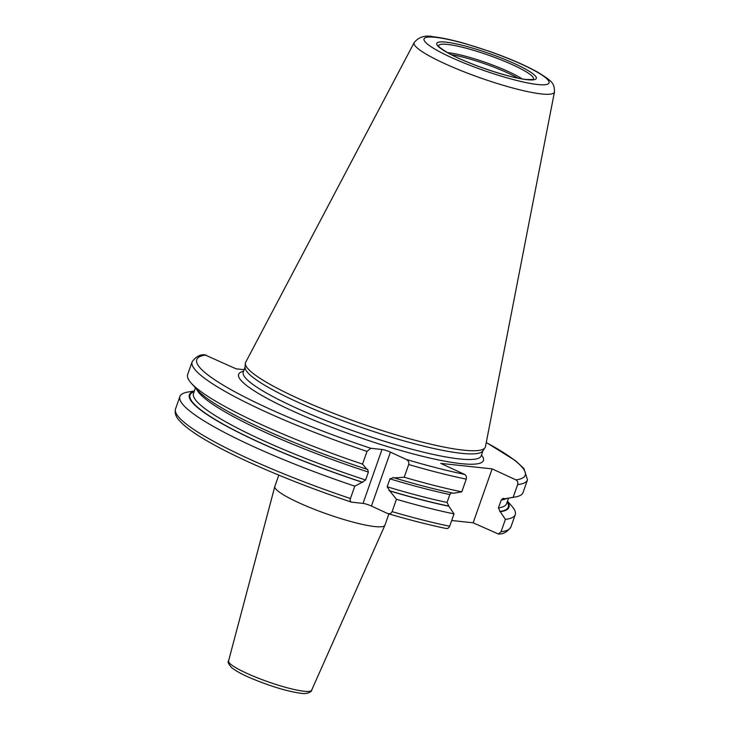 <?xml version="1.0" encoding="UTF-8"?>
<svg xmlns="http://www.w3.org/2000/svg" width="730" height="730" viewBox="0 0 730 730"><rect width="100%" height="100%" fill="white"/><g stroke="black" fill="none" stroke-linecap="round" stroke-linejoin="round"><path stroke-width="1.09" d="M554.462 91.934L485.45 446.696A127.129 19.007 -160.6 0 1 484.985 447.791A127.129 19.007 -160.6 0 1 463.422 450.145A127.129 19.007 19.4 0 1 328.327 411.273A127.129 19.007 19.4 0 1 245.362 363.403A127.129 19.007 19.4 0 1 245.691 362.262L414.202 42.541A74.369 11.114 19.4 0 0 460.466 70.372A74.369 11.114 19.4 0 0 541.569 93.951A74.369 11.114 -160.6 0 0 554.462 91.934C554.298 82.955 552.537 81.523 538.11 72.407C525.636 65.444 509.531 58.455 489.784 51.456L465.348 43.663C452.6 40.031 442.042 37.759 433.675 36.819C425.426 34.885 418.938 36.792 414.202 42.541M245.362 363.403L245.079 367.272A126.117 18.852 19.4 0 0 327.378 414.759A126.117 18.852 19.4 0 0 461.387 453.321A126.117 18.852 -160.6 0 0 482.786 450.985L484.985 447.791M244.112 369.69L236.082 368.832L204.61 354.743C199.883 354.452 195.722 356.797 192.136 361.779A177.773 26.572 19.4 0 0 367.017 451.414L362.545 464.116A177.773 26.572 -160.6 0 1 191.196 383.104A177.773 26.572 -160.6 0 1 187.656 374.481L192.136 361.779M194.308 391.161A169.387 25.322 19.4 0 0 362.253 482.274L354.78 486.162A177.773 26.572 -160.6 0 1 179.899 396.527L175.538 408.891C174.598 412.979 175.784 416.757 179.087 420.243C184.644 426.694 195.211 434.286 210.787 443.01C243.327 461.415 297.694 484.255 351.395 502.121L363.02 503.399L382.009 449.479A6.388 0.958 -160.6 0 1 390.413 452.125L406.309 459.471C408.435 460.721 409.229 462.409 408.69 464.526L404.219 477.228L394.319 477.913A169.387 25.322 19.4 0 0 453.476 493.252L461.789 491.837A177.773 26.572 -160.6 0 1 404.219 477.228M445.555 528.301C447.39 528.931 448.758 528.246 449.671 526.248L454.024 513.883A177.773 26.572 -160.6 0 1 396.454 499.274L392.101 511.639C391.207 513.591 389.61 514.176 387.32 513.391L371.424 506.045A6.388 0.958 19.4 0 0 363.02 503.399M451.697 520.508L473.14 522.799L492.13 468.879L515.918 479.865C517.616 480.878 518.19 482.457 517.634 484.62L513.163 497.322A177.773 26.572 -160.6 0 0 514.86 497.084A177.773 26.572 -160.6 0 0 523.018 492.586L527.489 479.875A177.773 26.572 -160.6 0 1 517.634 484.62M507.386 501.41A169.387 25.322 -160.6 0 1 500.269 511.748L505.397 519.368L501.045 531.732L498.426 534.022L473.14 522.799M351.76 502.194C350.227 501.647 349.779 500.424 350.427 498.526L354.78 486.162M362.253 482.274L365.602 479.984L368.394 472.073L367.61 469.372M191.196 383.104L197.356 390.002A169.387 25.322 19.4 0 0 366.834 469.262L367.327 469.317M366.834 469.262L362.545 464.116M367.017 451.414L370.749 448.284L382.009 449.479M408.69 464.526A177.773 26.572 19.4 0 0 466.26 479.136C466.817 476.973 466.242 475.394 464.545 474.381L440.756 463.395L492.13 468.879M393.187 477.42L394.319 477.913M393.634 477.593L389.957 478.862L387.174 486.773L389.738 490.925A169.387 25.322 19.4 0 0 448.895 506.264L447.052 502.441L449.835 494.538L451.605 492.859M396.454 499.274L389.738 490.925M446.158 528.502C428.756 524.888 409.338 519.924 387.904 513.61L387.32 513.391M514.86 497.084L505.735 498.599A169.387 25.322 -160.6 0 1 504.859 498.736L503.134 498.307L501.209 500.023L498.426 507.925L500.269 511.748M504.859 498.736L513.163 497.322M507.45 501.227L511.712 505.999A177.773 26.572 -160.6 0 1 515.252 514.632A177.773 26.572 -160.6 0 1 505.397 519.368M466.26 479.136L461.789 491.837M454.024 513.883L448.895 506.264M179.899 396.527A177.773 26.572 -160.6 0 1 188.057 392.028L194.372 390.979M388.907 513.902L384.938 525.171A58.364 8.723 -160.6 0 1 384.902 525.271A58.364 8.723 -160.6 0 1 374.873 526.567A58.364 8.723 19.4 0 1 312.112 508.427A58.364 8.723 19.4 0 1 274.818 486.499A58.364 8.723 19.4 0 1 274.845 486.399L278.814 475.139M435.5 37.321A66.247 9.901 19.4 0 0 450.392 57.059A66.247 9.901 19.4 0 0 537.618 84.507A66.247 9.901 -160.6 0 0 522.726 64.778A66.247 9.901 -160.6 0 0 435.5 37.321M445.902 42.13A52.752 7.884 -160.6 0 1 515.353 63.994A52.752 7.884 -160.6 0 1 527.215 79.698A52.752 7.884 -160.6 0 1 457.756 57.843A52.752 7.884 -160.6 0 1 445.902 42.13M483.014 450.666L481.161 455.912A126.117 18.852 -160.6 0 1 459.416 458.933A126.117 18.852 19.4 0 1 323.107 419.458A126.117 18.852 19.4 0 1 243.254 372.136L245.107 366.88M243.574 371.232A129.767 19.4 19.4 0 0 307.339 417.46A129.767 19.4 19.4 0 0 461.031 463.632A129.767 19.4 -160.6 0 0 481.481 455.009M371.424 506.045L390.413 452.125M206.106 354.981A174.123 26.034 19.4 0 0 370.749 448.284M486.253 442.562A174.123 26.034 -160.6 0 1 515.918 479.865M406.309 459.471A174.123 26.034 19.4 0 0 464.545 474.381M506.748 498.435A165.965 24.811 -160.6 0 1 501.209 500.023M508.545 498.134L506.602 503.636A165.965 24.811 -160.6 0 1 498.426 507.925M507.213 501.921A168.703 25.221 -160.6 0 1 499.721 511.493M194.125 391.672A168.703 25.221 19.4 0 0 362.737 482.329M389.044 490.606A168.703 25.221 19.4 0 0 448.348 506.009M515.252 514.632L510.9 526.996A177.773 26.572 -160.6 0 1 501.045 531.732M195.457 387.885L193.523 393.379A165.965 24.811 19.4 0 0 365.602 479.984M387.174 486.773A165.965 24.811 19.4 0 0 447.052 502.441M196.671 389.245A165.965 24.811 19.4 0 0 368.394 472.073M389.957 478.862A165.965 24.811 19.4 0 0 449.835 494.538M175.538 408.891A177.773 26.572 19.4 0 0 350.427 498.526M392.101 511.639A177.773 26.572 19.4 0 0 449.671 526.248M311.619 690.252C312.257 691.328 307.467 694.495 300.961 693.299C287.529 691.419 271.25 686.538 252.115 678.672C242.935 674.839 236.082 671.144 231.556 667.585C228.426 663.889 227.422 661.69 228.554 660.997A44.037 6.579 19.4 0 0 256.695 677.54A44.037 6.579 19.4 0 0 304.054 691.228A44.037 6.579 19.4 0 0 311.619 690.252L384.902 525.271M438.657 46.182A50.224 7.51 19.4 0 1 447.362 44.393A50.224 7.51 -160.6 0 1 503.353 60.8A50.224 7.51 -160.6 0 1 533.119 79.451M522.123 78.895A46.008 6.88 -160.6 0 0 448.22 52.706A46.008 6.88 19.4 0 0 447.572 52.642M451.313 54.65A45.616 6.816 -160.6 0 1 517.953 78.119M527.489 479.875L523.903 468.477L515.581 460.776L486.271 442.48M510.9 526.996C507.304 531.978 503.152 534.323 498.426 534.022M228.554 660.997L274.818 486.499M533.055 79.515L526.567 79.524C513.455 78.283 484.437 69.514 463.495 60.353C445.154 52.989 436.175 44.621 438.63 46.145L438.666 46.273"/></g></svg>

